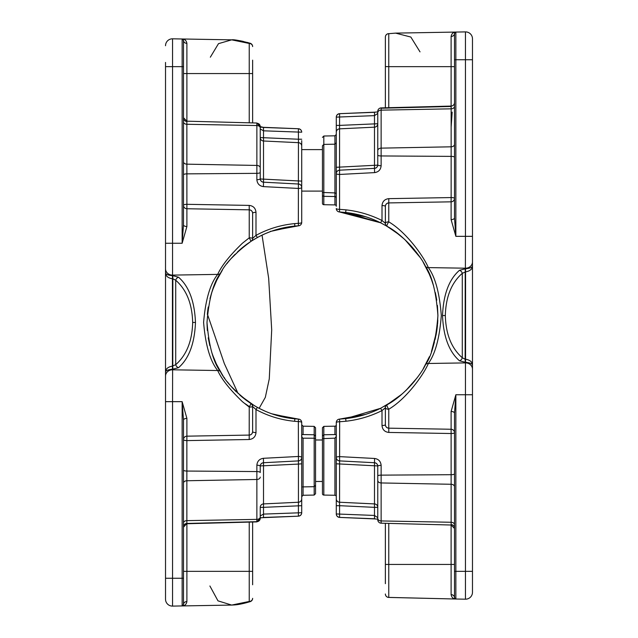 <?xml version="1.0" encoding="UTF-8"?>
<svg xmlns="http://www.w3.org/2000/svg" width="638" height="638" viewBox="0 0 638 638"><rect width="100%" height="100%" fill="white"/><g stroke="black" fill="none" stroke-linecap="round" stroke-linejoin="round"><path stroke-width="0.96" d="M323.817 495.072A1.38 1.38 0 0 1 322.453 493.692L322.453 436.137L323.817 434.765L323.817 495.072L334.926 495.271A1.38 1.38 0 0 1 336.282 496.651M322.453 438.641L334.926 438.17C336.856 435.985 336.856 434.789 334.926 434.566L323.817 434.757L323.817 426.375L323.817 434.765L334.926 434.566L334.926 426.184A1.38 1.38 0 0 0 336.282 424.796L336.282 422.555A3.453 3.453 0 0 1 339.56 419.11L345.684 418.608C357.91 417.228 369.53 413.799 380.551 408.32L345.836 418.592M336.282 202.916L336.282 206.289A1.38 1.38 0 0 0 334.926 204.902L334.926 196.528A1.38 1.38 0 0 1 335.947 197.006L336.282 197.892M334.926 144.196L323.817 144.395L323.817 136.014L334.926 135.814L336.282 134.435L336.282 193.434L334.926 192.915L334.926 135.814L334.926 144.196L336.282 142.824M303.074 438.17L314.183 438.234L314.183 434.757L315.547 436.137L315.547 427.755L315.547 436.256L314.183 434.765L303.074 434.566C301.375 434.534 301.192 435.674 302.524 437.995L303.074 438.17L303.074 495.271L303.074 486.89L314.183 486.69L314.183 495.072L314.183 438.234L315.547 438.641L315.547 460.724L315.547 435.228L315.547 439.989L322.453 439.989L322.453 435.228L322.453 486.22L322.453 481.467L315.547 481.467L315.547 486.22M322.453 137.393L323.817 136.014L323.817 196.329A1.38 1.38 0 0 1 322.453 194.949L322.453 145.887M322.453 192.445L334.926 192.915L334.926 196.528L323.817 196.329L323.817 204.71A1.38 1.38 0 0 1 322.453 203.331L322.453 194.949M301.718 149.619L322.453 149.619L322.453 195.858L322.453 191.097L301.718 191.097M323.817 204.71L334.926 204.902M377.768 111.554L377.768 111.363A3.453 3.453 0 0 1 381.133 107.902L381.133 110.151L451.138 108.827L451.138 106.075A3.453 3.453 0 0 0 454.503 102.614M377.768 519.723L377.768 466.179A3.453 0.813 180 0 1 381.133 465.365L381.133 523.184A3.453 3.453 0 0 1 377.768 519.723L377.768 519.539M385.368 107.79L385.368 37.092A3.453 3.453 0 0 1 388.398 33.662A3.453 1.874 82.9 0 1 388.765 33.678L388.765 66.655L451.106 66.655L451.106 36.47C451.688 33.543 453.275 32.075 455.859 32.067L465.445 31.9A6.914 6.914 0 0 1 472.479 38.814L472.479 59.749L472.479 38.814A6.914 6.914 0 0 0 465.445 31.9A6.914 6.914 0 0 1 472.479 38.814A6.914 6.914 0 0 0 465.445 31.9L465.445 59.749L455.859 59.749L455.859 236.339L451.106 219.616L451.106 201.831L388.765 202.916L388.765 221.849C406.964 232.631 424.079 257.218 428.337 267.601C435.244 277.051 439.566 293.049 441.305 315.587C439.55 338.092 435.228 354.058 428.337 363.485C424.079 373.876 406.964 398.455 388.765 409.237A3.453 1.499 180 0 1 385.368 407.738L382.002 410.593C370.622 416.263 358.612 419.804 345.979 421.232L339.647 421.75L339.56 502.242L374.49 503.916L374.49 465.78L336.282 463.794L336.282 422.555A3.453 3.453 0 0 1 339.56 419.11L339.647 421.75A3.453 0.813 0 0 0 336.282 422.555M336.282 205.667L336.282 167.292L374.49 165.306L374.49 127.169L339.56 128.844L339.56 211.976L380.551 222.774C369.53 217.287 357.91 213.858 345.684 212.478L339.56 211.976A3.453 3.453 0 0 1 336.282 208.53A3.453 0.813 0 0 0 339.647 209.344L345.979 209.854C358.612 211.282 370.622 214.831 382.002 220.493L382.002 205.564C382.425 201.448 384.69 199.144 388.797 198.649L451.138 197.565L451.106 201.831A3.453 3.453 0 0 0 454.503 198.378A3.453 0.813 180 0 0 451.138 197.565L451.138 108.827A3.453 2.504 0 0 0 454.503 106.323M345.836 212.494L380.551 222.774L382.002 220.493L385.368 223.348L385.368 206.377A3.453 3.453 0 0 1 388.765 202.916L388.797 198.649M420.011 51.869L410.832 37.044L395.6 33.12L455.859 32.067L455.859 59.749L454.503 59.749L454.503 217.941L455.859 236.339L465.445 236.339L465.445 59.749L472.479 59.749L472.479 265.719C472.479 268.989 470.174 271.046 465.565 271.884L462.287 273.319C451.465 282.833 445.818 296.909 445.332 315.547C445.818 334.176 451.465 348.252 462.287 357.766A3.453 2.616 -51.2 0 1 459.48 360.789C449.056 351.737 443.41 336.657 442.525 315.547C443.41 294.429 449.056 279.348 459.48 270.305L465.565 268.75C470.174 268.335 472.479 267.33 472.479 265.719L472.479 592.271L472.479 571.345L465.445 571.345L465.445 394.747L455.859 394.747L454.503 413.145A3.453 1.675 0 0 0 451.106 411.47L455.859 394.747L455.859 571.345L465.445 571.345L465.445 599.186L455.859 599.018C453.275 599.01 451.688 597.543 451.106 594.616L451.106 525.01M388.765 523.383L388.765 597.407L455.859 599.018L388.398 597.423A3.453 1.874 97.1 0 1 388.056 597.32M381.133 523.184L451.138 525.018L451.106 411.47M336.282 426.559L336.282 513.957A3.453 3.453 0 0 0 339.575 517.41L374.474 518.766M377.768 517.665L374.49 515.448L374.49 507.346L339.56 505.687L339.56 502.242A3.453 3.445 180 0 1 336.282 498.804L336.282 513.957A3.453 3.318 0 0 0 339.552 517.274M336.282 167.292L336.282 117.129A3.453 3.318 180 0 1 339.552 113.819M436.751 300.051L435.387 292.81L436.751 300.051M431.511 279.675L429.063 273.622M426.176 267.617L423.225 262.346M411.183 246.053L410.186 244.968M398.997 234.577L402.307 237.336M403.041 237.974L406.047 240.757M414.612 250.048L412.22 247.217M411.933 246.89L409.245 243.963M408.91 243.612L406.494 241.188M401.454 236.594L395.185 231.658M433.122 284.396L431.902 280.752M426.16 267.585L424.174 263.965M408.894 243.596L411.717 246.651M423.369 262.585L429.254 274.069L423.592 262.968M345.979 209.854L345.684 212.478L347.455 212.693M425.482 364.776L428.584 358.532M431.424 351.65L434.39 342.327M435.132 339.4L437.038 329.001M437.915 315.579L437.421 305.466M370.542 412.674L365.638 414.365M347.455 418.392L345.684 418.608L345.979 421.232M436.751 331.018L432.341 349.082M425.131 365.422L426.359 363.118M406.406 389.985L408.886 387.497M409.277 387.091L411.917 384.212M412.172 383.924L414.867 380.726M414.971 380.591L406.494 389.898M406.175 390.217L417.005 377.991M417.419 377.433L418.129 376.468M427.013 361.826L423.449 368.373M437.453 325.292L436.767 330.931L431.503 351.426L432.835 347.598M432.931 347.303L433.84 344.321M436.009 335.301L436.687 331.409M393.758 400.449L392.697 401.182M410.186 386.118L407.778 388.63M380.551 222.774L387.067 226.323L398.591 234.242M399.117 234.664L386.508 225.908M436.767 300.155L435.347 292.611M423.449 262.712L429.238 274.037M431.527 279.715L433.649 286.103M406.406 241.1L416.494 252.433M401.454 394.491L387.067 404.763C404.149 395.815 421.112 374.37 425.355 365C431.974 355.478 436.153 339.001 437.915 315.595C436.169 292.132 431.982 275.632 425.355 266.086C421.112 256.723 404.149 235.27 387.067 226.323L387.601 226.642M436.767 330.931L437.405 325.795M454.503 432.708A3.453 3.453 0 0 0 451.106 429.254A3.453 3.453 0 0 1 454.503 432.708A3.453 0.813 0 0 1 451.138 433.521L388.797 432.436L388.765 428.17L451.106 429.254L388.765 428.17C386.716 427.923 385.583 426.766 385.368 424.709L385.368 407.738A3.453 3.453 0 0 1 387.067 404.763A3.453 0.877 59.4 0 0 388.765 409.237L388.765 428.17A3.453 3.453 0 0 1 385.368 424.709A3.453 0.813 0 0 1 382.002 425.522L382.002 410.593L380.551 408.32L392.785 401.119L399.555 396.062M408.256 388.143L411.717 384.435M423.369 368.501L429.262 357.009L423.225 368.74M437.915 315.339L437.269 327.055M429.39 356.706L426.455 362.918M385.91 225.645L395.64 231.993L403.95 238.795M405.194 239.944L420.011 257.297M423.193 262.29L429.246 274.053M398.894 234.481L397.163 233.133M396.9 232.942L395.552 231.929M436.855 330.285L437.421 325.651M392.729 401.158L393.734 400.465M395.424 399.252L397.035 398.048M397.586 397.626L398.583 396.844M398.981 396.533L402.307 393.75M403.041 393.112L406.191 390.193M391.716 401.844L392.649 401.214M392.187 401.525L384.395 406.294M436.727 331.17L431.479 351.498M395.6 33.12L388.765 33.678A3.453 3.413 180 0 0 385.368 37.092L385.368 49.796M385.368 583.674L385.368 564.51M454.503 564.431L385.368 564.431L385.368 523.296M451.106 594.616A3.453 3.023 0 0 1 454.503 597.639A1.38 1.38 0 0 0 455.859 599.018L454.503 597.639L454.503 413.145M454.503 59.749L454.503 33.447A3.453 3.023 0 0 1 451.106 36.47M388.765 107.702L388.765 66.655L385.368 66.575M465.214 268.75L465.15 359.21L465.565 359.202C470.174 360.039 472.479 362.097 472.479 365.367L472.479 394.747L472.479 365.367C472.479 363.764 470.174 362.751 465.565 362.336L459.48 360.789M336.282 428.17L336.282 425.418M454.503 473.89A3.453 0.813 0 0 1 451.138 474.704L381.133 475.135A3.453 0.813 180 0 0 377.768 475.948L377.768 507.346A3.453 3.437 -0 0 0 374.49 503.916L374.49 507.346L377.768 507.346M374.49 462.725L339.56 460.899A3.453 3.453 0 0 1 336.282 457.446A3.453 0.813 0 0 1 339.647 456.633L374.578 458.467L374.49 462.725A3.453 3.453 0 0 1 377.768 466.179A3.453 0.399 180 0 0 374.49 465.78L374.49 462.725C376.476 463.029 377.568 464.177 377.768 466.179M374.49 168.36C376.476 168.057 377.568 166.909 377.768 164.907A3.453 3.453 0 0 1 374.49 168.36L374.578 172.619L339.647 174.453A3.453 0.813 180 0 1 336.282 173.64A3.453 3.453 137.2 0 1 339.56 170.186L374.49 168.36L374.49 165.306A3.453 0.399 0 0 0 377.768 164.907L377.768 111.363M465.445 599.186A6.914 6.914 0 0 0 472.479 592.271A6.914 6.914 0 0 1 465.445 599.186A6.914 6.914 0 0 0 472.479 592.271A6.914 6.914 0 0 1 465.445 599.186A6.914 6.914 0 0 0 472.479 592.271M465.214 362.344L465.15 359.21L462.287 357.766L462.287 273.319A3.453 2.616 51.2 0 0 459.48 270.305M388.765 597.407A3.453 1.874 97.1 0 1 388.398 597.423A3.453 3.453 0 0 1 385.368 593.994A3.453 3.413 -0 0 0 388.765 597.407M388.765 221.849A3.453 0.877 120.6 0 0 387.067 226.323A3.453 3.453 0 0 1 385.368 223.348A3.453 1.499 0 0 1 388.765 221.849M472.479 261.859A6.914 6.34 180 0 1 465.565 268.199A6.914 6.34 180 0 1 465.445 268.199L428.337 267.601A3.453 3.086 151.5 0 1 425.355 266.086M472.479 394.747L465.445 394.747L465.445 362.894L428.337 363.485A3.453 3.086 -151.5 0 0 425.355 365M455.141 32.283L455.859 32.067L454.503 33.447A1.38 1.38 0 0 1 455.859 32.067A1.38 1.38 0 0 0 454.503 33.447M454.503 217.941A3.453 1.675 0 0 1 451.106 219.616M385.663 224.736L385.368 223.348A3.453 3.453 0 0 0 387.067 226.323L386.931 226.243M382.002 205.564A3.453 0.813 0 0 1 385.368 206.377C385.583 204.319 386.716 203.163 388.765 202.916M437.812 320.18L437.564 324.016A3.453 3.453 0 0 1 437.564 324A3.453 3.453 0 0 0 437.564 324.008A3.453 3.453 0 0 1 437.564 324A3.453 3.453 0 0 0 437.564 324.008A3.453 3.453 0 0 1 437.564 324M336.282 125.399L339.56 125.399L339.56 128.844A3.453 3.445 0 0 0 336.282 132.281M374.474 112.32L339.591 113.676L339.56 125.399L377.768 123.74A3.453 3.437 180 0 1 374.49 127.169L374.49 115.638L377.768 113.42M336.282 513.957L374.49 515.448L374.522 518.909L339.591 517.41L339.56 505.687L336.282 505.687M374.522 518.909L377.768 519.141M374.522 112.184L339.591 113.676A3.453 3.453 0 0 0 336.282 117.129L374.49 115.638L374.522 112.184L377.768 111.945M339.56 170.186A3.453 3.453 0 0 0 336.282 173.64A3.453 3.453 0 0 1 339.56 170.186M377.768 164.907A3.453 0.813 0 0 0 381.133 165.721L381.133 155.951L451.138 156.382A3.453 0.813 0 0 1 454.503 157.195M322.453 436.256L322.453 427.755L323.817 426.375L334.926 426.184M303.074 434.558L303.074 426.184L303.074 434.566L302.532 434.55L314.183 434.765L314.183 426.375L314.183 434.757M315.547 436.137L315.547 438.641M315.547 482.814L315.547 485.311L314.183 486.698M301.718 463.794L298.44 464.073L298.353 421.574L294.62 421.295C280.951 419.995 268.08 416.08 255.998 409.548A3.453 0.399 118.5 0 1 257.561 407.491C269.22 413.799 281.653 417.579 294.852 418.831L298.448 419.094A3.453 3.453 0 0 1 301.718 422.547L301.718 505.687L263.51 507.346L263.51 503.916L298.44 502.242L298.44 464.073L263.51 465.78L263.51 503.916A3.453 3.437 0 0 0 260.232 507.346L260.232 518.311A3.453 3.357 180 0 1 256.867 521.669L186.862 523.455L183.497 527.187M301.718 220.11L301.718 222.367A3.453 3.453 0 0 1 298.448 225.812L294.852 226.083C281.653 227.335 269.22 231.115 257.561 237.424L251.061 241.292L241.076 248.732M252.632 420.338L252.632 431.623A3.453 0.973 180 0 0 255.998 432.596C255.575 436.711 253.31 439.016 249.203 439.51L186.862 440.603L186.894 436.169L249.235 435.084L186.894 436.169A3.453 3.453 0 0 0 183.497 439.622A3.453 3.453 0 0 1 186.894 436.169L186.894 418.384L182.141 401.661L172.555 401.661L172.555 578.251L182.141 578.251L182.141 401.661L183.497 420.059L183.497 604.553A1.38 1.38 0 0 1 182.141 605.933L172.555 606.1A6.914 6.914 0 0 1 165.521 599.186L165.521 582.478M172.555 606.1L172.555 578.251L165.521 578.251L165.521 599.186L165.521 372.281C165.521 369.011 167.826 366.954 172.435 366.116L175.713 364.681C186.535 355.167 192.182 341.091 192.668 322.453C192.182 303.824 186.535 289.748 175.713 280.234A3.453 2.616 128.8 0 1 178.52 277.211C188.944 286.263 194.59 301.343 195.475 322.453C194.59 343.571 188.944 358.652 178.52 367.695L172.435 369.25C167.826 369.665 165.521 370.67 165.521 372.281L165.521 62.436M249.203 439.51L249.235 407.076L242.4 401.661C229.839 389.579 221.601 379.195 217.686 370.526C210.165 361.124 205.476 345.078 203.602 322.405C205.492 299.78 210.181 283.774 217.686 274.388C221.601 265.719 229.839 255.336 242.4 243.253L249.235 237.838L249.235 209.83L186.894 208.746L186.894 226.53L182.141 243.253L183.497 224.855A3.453 1.675 180 0 0 186.894 226.53M301.718 460.724L301.718 504.275L301.718 496.651L303.074 495.271L301.718 496.651M301.718 505.687L301.718 512.713A3.453 3.357 0 0 1 298.432 516.07M301.718 422.547A3.453 0.973 0 0 0 298.353 421.574L298.448 419.094A3.453 3.453 0 0 1 301.718 422.547L301.718 424.796L303.074 426.184L301.718 424.796M249.235 209.83C251.284 210.077 252.417 211.234 252.632 213.291A3.453 3.453 0 0 0 249.235 209.83L249.203 205.404C253.31 205.899 255.575 208.195 255.998 212.31L255.998 235.366C268.08 228.835 280.951 224.919 294.62 223.619L298.353 223.34L298.44 142.673L263.51 140.998L263.51 179.134L301.718 181.12L301.718 222.367A3.453 3.453 0 0 1 298.448 225.812L298.353 223.34A3.453 0.973 180 0 0 301.718 222.367M240.351 395.552L254.602 405.816L240.885 396.015M271.613 413.743L272.051 413.895M272.107 413.91L270.408 413.304M270.297 413.265L268 412.387M267.769 412.292L265.424 411.319M259.873 408.711L255.001 406.047M241.946 396.908L246.085 400.162M250.774 403.439L255.32 406.231M257.345 407.371L258.805 408.153M217.008 365.311L219.831 370.614M230.876 386.11L241.882 396.86M211.497 293.313L213.802 286.813M222.351 270.161L216.354 280.943L222.184 270.416M207.462 313.011L207.988 308.68A3.453 0.742 -171.8 0 1 207.988 308.68M213.945 286.454L211.832 292.268M250.734 241.507L251.547 240.981M251.651 240.909L253.015 240.055M257.624 237.384L259.818 236.235M265.408 233.604L270.281 231.65M271.493 231.219L285.346 227.439M285.393 227.431L288.504 226.881M288.663 226.857L294.636 226.099M216.402 364.067L212.741 355.278M294.66 418.815L271.708 413.775M257.561 407.491L251.125 403.663M208.227 337.813L209.798 345.557M211.816 352.615L213.961 358.5M216.354 363.955L221.697 373.724M239.872 395.137L251.061 403.615C235.765 392.362 225.613 381.795 220.596 371.93A3.453 3.078 149.3 0 0 217.686 370.526L172.555 369.801A6.914 6.34 180 0 0 172.435 369.801A6.914 6.34 180 0 0 165.521 376.141L165.521 372.281M222.303 374.689L216.37 363.995M236.467 391.995L234.991 390.536M233.819 389.332L231.642 386.979M228.683 383.51L227.319 381.795M239.633 249.984L251.061 241.292C235.789 252.528 225.637 263.095 220.596 272.984C213.419 282.443 208.881 298.911 206.999 322.397C208.865 345.94 213.403 362.448 220.596 371.93M226.849 263.733L228.42 261.732M231.403 258.207L234.991 254.379M207.621 311.504L207.821 309.885M207.876 309.486L208.227 307.101M259.77 236.259L257.289 237.567L259.762 236.259M250.559 241.619L255.072 238.819L251.061 241.292L249.235 237.838A3.453 0.558 -0 0 1 252.632 238.397L252.632 213.291A3.453 0.973 -0 0 1 255.998 212.31M250.654 241.555L246.26 244.617M245.614 245.104L244.649 245.837M243.923 246.404L242.049 247.919M260.017 236.132L265.233 233.675M270.416 231.602L271.333 231.275M270.512 231.275A3.453 2.743 70.6 0 0 271.605 231.179L272.091 231.004M211.848 292.204L213.921 286.526M216.37 280.919L220.612 272.96M231.817 257.744L232.2 257.321M242.687 247.392L251.061 241.292A3.453 3.453 0 0 0 252.632 238.397L255.998 235.366A3.453 0.399 61.5 0 0 257.561 237.424M250.654 403.36L246.26 400.289M260.041 408.791L265.209 411.223M208.339 338.475L208.466 339.233M209.599 344.743L209.766 345.413M211.952 353.021L213.913 358.365M220.788 372.241L223.021 375.79M250.925 241.379L247.081 244.027M245.486 245.199L240.997 248.796M172.786 369.25L172.85 278.79L172.435 278.798C167.826 277.961 165.521 275.903 165.521 272.633C165.521 274.236 167.826 275.249 172.435 275.664L172.555 275.106A6.914 6.34 180 0 1 172.435 275.114A6.914 6.34 180 0 1 165.521 268.773L165.521 243.253L165.521 272.633L165.521 243.253L182.141 243.253L182.141 66.655L172.555 66.655L172.555 275.106L217.686 274.388A3.453 3.078 -149.3 0 0 220.596 272.984L216.633 280.361M212.645 289.891L211.816 292.324M259.945 236.172L254.969 238.883M243.206 246.978L246.045 244.777M217.008 279.603L219.831 274.3M230.868 258.813L241.882 248.054M294.62 421.295L294.852 418.831L289.253 418.145M217.223 279.165L212.741 289.636M294.66 226.099L271.429 231.235M271.732 231.131L273.734 230.454M289.253 226.769L294.852 226.083L294.62 223.619M207.94 308.991L207.486 312.756M220.947 272.41L219.249 275.337M213.188 288.4L211.537 293.177M233.819 255.583L231.65 257.935M228.699 261.389L227.503 262.888M228.707 261.381L230.812 258.876M237.448 251.978L240.789 248.979M216.083 363.389L214.224 359.146M207.334 330.516L206.999 322.94M207.334 314.398L208.251 306.966M209.99 298.584L211.585 293.025M229.863 384.937L228.731 383.566M224.863 378.486L223.89 377.082M231.953 387.322L235.877 391.421M245.463 399.691L250.471 403.232M252.632 584.759L252.632 522.012M252.632 73.49L252.632 60.155L252.632 73.49M252.632 122.903L252.632 60.155M255.998 432.596L255.998 409.548L252.632 406.518A3.453 3.453 0 0 0 251.061 403.615A3.453 3.453 0 0 1 252.632 406.518A3.453 0.558 180 0 1 249.235 407.076L251.061 403.615L252.034 404.572L252.632 406.518L252.632 421.487M209.894 585.987L217.981 600.852L231.674 605.071L249.235 601.459A3.453 3.118 -0 0 0 252.632 598.34A3.453 3.453 0 0 1 250.184 601.65L250.184 601.65A3.453 1.707 -106.9 0 1 249.235 601.459L249.235 571.345L186.894 571.345L186.894 601.53C186.312 604.457 184.725 605.925 182.141 605.933L183.497 604.553A3.453 3.023 180 0 1 186.894 601.53M165.521 66.655L172.555 66.655L172.555 38.814A6.914 6.914 0 0 0 165.521 45.729A6.914 6.914 0 0 1 172.555 38.814L182.141 38.982A1.38 1.38 0 0 1 183.497 40.361L183.497 224.855M178.52 277.211L172.786 275.656L172.85 278.79L175.713 280.234L175.713 364.681A3.453 2.616 -128.8 0 0 178.52 367.695M249.235 122.815L249.235 43.456A3.453 1.707 -73.1 0 1 250.184 43.264A3.453 3.453 0 0 1 252.632 46.574A3.453 3.118 180 0 0 249.235 43.456L231.674 39.843L218.491 43.655L210.333 57.197M186.894 43.384A3.453 3.023 180 0 1 183.497 40.361L182.141 38.982C184.725 38.99 186.312 40.457 186.894 43.384L186.894 121.18M301.718 140.639L301.718 181.12M260.232 126.994L260.232 178.736L260.232 126.603L263.47 127.361L260.232 127.137M256.867 123.246A3.453 3.357 -0 0 1 260.232 126.603L256.867 123.014L186.862 121.18L186.894 208.746A3.453 3.453 0 0 1 183.497 205.292A3.453 0.973 180 0 1 186.862 204.312L249.203 205.404M263.51 182.189L298.44 184.015A3.453 3.453 0 0 1 301.718 187.468A3.453 0.973 180 0 1 298.353 188.441L263.422 186.615L263.51 182.189A3.453 3.453 0 0 1 260.232 178.736C260.432 180.737 261.524 181.886 263.51 182.189L263.51 179.134A3.453 0.399 -0 0 1 260.232 178.736A3.453 0.973 -0 0 1 256.867 179.709C257.258 183.712 259.443 186.017 263.422 186.615M260.232 516.987A3.453 2.385 -0 0 1 256.867 519.372L256.867 465.206A3.453 0.973 180 0 1 260.232 466.179C260.432 464.177 261.524 463.029 263.51 462.725L263.422 458.299L298.353 456.473A3.453 0.973 0 0 1 301.718 457.446A3.453 3.453 -42.8 0 1 298.44 460.899L263.51 462.725A3.453 3.453 0 0 0 260.232 466.179L260.232 472.543A3.453 0.973 180 0 0 256.867 471.57L186.862 471.051L186.862 523.734L256.867 521.9L256.867 519.372L186.862 520.632A3.453 2.385 180 0 0 183.497 523.016M232.71 39.875L231.674 39.843C233.835 39.428 240.008 40.569 250.184 43.264L250.184 43.264A3.453 1.707 -73.1 0 1 250.798 43.823M250.798 601.092A3.453 1.707 -106.9 0 1 250.184 601.65C238.827 604.928 235.709 604.856 231.674 605.071L182.141 605.933L182.141 578.251L183.497 578.251M183.497 470.078A3.453 0.973 180 0 0 186.862 471.051L186.862 440.603A3.453 0.973 0 0 1 183.497 439.622M183.497 205.292A3.453 3.453 0 0 0 186.894 208.746A3.453 3.453 0 0 1 183.497 205.292M183.497 420.059A3.453 1.675 180 0 1 186.894 418.384M252.632 431.623A3.453 3.453 0 0 1 249.235 435.084C251.284 434.837 252.417 433.68 252.632 431.623M263.502 517.458L298.393 516.174L298.44 502.242A3.453 3.445 180 0 0 301.718 498.804M263.51 462.725L263.51 465.78A3.453 0.399 180 0 0 260.232 466.179M301.718 146.11A3.453 3.445 0 0 0 298.44 142.673L298.44 139.228L301.718 139.228M260.232 128.964L263.51 130.814L263.51 140.998A3.453 3.437 180 0 1 260.232 137.569L298.44 139.228L298.393 128.74L263.502 127.456M298.432 128.844A3.453 3.357 180 0 1 301.718 132.194L301.718 132.194A3.453 3.453 0 0 0 298.401 128.74L262.29 127.281M301.718 132.194L263.51 130.814L263.47 127.361M298.44 460.899A3.453 3.453 0 0 0 301.718 457.446M260.232 517.777L298.393 516.174A3.453 3.453 0 0 0 301.718 512.713L263.51 514.1L260.232 515.951M263.47 517.554L260.232 517.92L263.47 517.554L263.51 514.1L263.51 507.346L260.232 507.346M315.547 485.199L315.547 493.692L315.547 485.199M315.547 460.724L315.547 493.692L314.183 495.072L303.074 495.271M303.074 486.89L302.619 486.898M465.381 359.202L465.445 362.894A6.914 6.34 -0 0 1 465.565 362.886A6.914 6.34 -0 0 1 472.479 369.227M465.381 271.884L465.445 236.339L472.479 236.339M336.282 484.625L336.282 481.467M336.282 439.989L336.282 463.794M334.926 495.271L334.926 438.17M339.552 503.693L339.647 507.003M445.332 315.547L442.525 315.547M377.768 518.431A3.453 2.504 0 0 0 381.133 520.935L451.138 522.267A3.453 2.504 0 0 1 454.503 524.763M377.768 480.446A3.453 2.504 180 0 0 381.133 482.95L451.138 484.274A3.453 2.504 0 0 1 454.503 486.778M381.133 465.365C380.742 461.362 378.557 459.057 374.578 458.467M388.797 432.436C384.69 431.942 382.425 429.637 382.002 425.522M374.578 172.619C378.557 172.029 380.742 169.724 381.133 165.721M381.133 108.237L451.138 106.474M377.768 112.655A3.453 2.504 180 0 1 381.133 110.151L381.133 148.136L451.138 146.812A3.453 2.504 0 0 0 454.503 144.308M377.768 150.64A3.453 2.504 0 0 1 381.133 148.136L381.133 155.951A3.453 0.813 0 0 1 377.768 155.138M454.503 571.345L455.859 571.345L455.859 599.018A1.38 1.38 0 0 1 454.503 597.639M451.106 106.075L451.106 66.655L454.503 66.655M465.565 362.336L465.565 268.75M472.479 38.814A6.914 6.914 0 0 0 465.445 31.9M454.503 527.921A3.453 3.318 180 0 0 451.138 524.611M387.067 404.763A3.453 3.453 0 0 0 385.368 407.738M336.282 457.446A3.453 3.453 0 0 0 339.56 460.899M172.619 366.116L172.555 401.661L165.521 401.661M192.668 322.453L195.475 322.453M256.867 179.709L256.867 165.433L186.862 164.165A3.453 2.385 180 0 1 183.497 161.781M260.232 172.372A3.453 0.973 -0 0 1 256.867 173.345L186.862 173.863A3.453 0.973 180 0 0 183.497 174.836M260.232 477.104A3.453 2.385 180 0 1 256.867 479.481L186.862 480.749A3.453 2.385 180 0 0 183.497 483.133M256.867 521.669L260.232 518.439M263.422 458.299C259.443 458.897 257.258 461.202 256.867 465.206M260.232 167.81A3.453 2.385 0 0 0 256.867 165.433L256.867 125.542L186.862 124.274A3.453 2.385 180 0 1 183.497 121.898M260.232 127.927A3.453 2.385 180 0 0 256.867 125.542L256.867 123.014L186.862 121.18L183.497 117.727M172.619 278.798L172.786 275.656M252.632 73.569L183.497 73.569M183.497 66.655L182.141 66.655L182.141 38.982L182.859 39.197M252.632 571.345L249.235 571.345L249.235 522.099M186.894 523.734L186.894 571.345L183.497 571.345M172.435 275.664L172.435 369.25M183.497 526.813A3.453 3.357 0 0 1 186.862 523.455M183.497 118.102A3.453 3.357 -0 0 0 186.862 121.459M242.4 401.661L243.461 402.474M245.04 403.639L249.235 406.518M251.061 241.292A3.453 3.453 0 0 0 252.632 238.397M301.718 187.468A3.453 3.453 0 0 0 298.44 184.015M381.133 107.902L451.138 106.075M339.56 419.11L365.678 414.357M339.56 211.976L365.678 216.729M451.138 525.018L454.503 528.471M451.138 123.549L451.688 115.518M452.167 112.121L451.138 127.042M437.756 321.297L437.564 324.056M385.368 593.994A3.453 3.453 0 0 0 388.398 597.423M323.817 144.387L322.453 145.775M323.817 434.757L322.453 436.137M182.141 38.982L231.123 39.835M298.448 225.812L273.79 230.438M298.448 419.094L273.806 414.485M250.12 43.248L247.121 42.379M243.349 41.422L239.88 40.704M236.307 40.17L235.318 40.066M231.674 605.071L232.511 605.047M233.891 604.968L235.318 604.848M236.307 604.744L239.864 604.21M243.429 603.476L247.121 602.535M182.859 605.717L182.141 605.933M252.632 46.574A3.453 3.453 0 0 0 250.184 43.264M262.043 235.135L268.67 278.304L271.7 329.918L269.268 378.892L265.32 397.362L259.14 408.328M238.118 393.55L224.313 363.532L207.366 314.032M259.363 124.179L260.232 126.468M315.547 427.755L314.183 426.375L303.074 426.184M314.183 495.072L315.547 493.692"/></g></svg>
